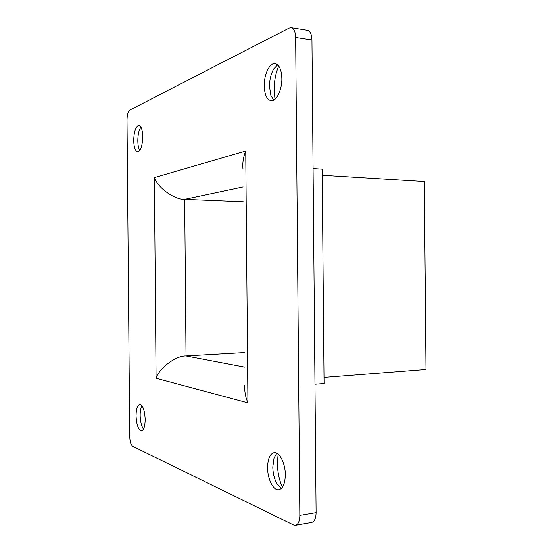 <?xml version="1.0" encoding="UTF-8"?>
<svg xmlns="http://www.w3.org/2000/svg" width="553" height="553" viewBox="0 0 553 553"><rect width="100%" height="100%" fill="white"/><g stroke="black" fill="none" stroke-linecap="round" stroke-linejoin="round"><path stroke-width="0.83" d="M278.733 66.001C275.657 73.314 274.122 81.298 274.129 89.959L274.993 99.236M273.756 100.1L270.873 95.406L269.477 86.441C269.532 79.508 270.984 73.625 273.839 68.786L277.71 64.846M139.715 150.444L139.674 150.368C138.499 148.169 137.877 144.976 137.808 140.773C137.87 134.711 138.879 130.155 140.835 127.1L140.891 127.024M278.097 454.068L277.385 463.435C277.53 472.075 279.196 480.018 282.383 487.255M281.38 488.423L277.44 484.539C274.516 479.762 272.968 473.914 272.795 467.002L274.039 457.974L276.853 453.225M143.421 429.059L143.421 429.059C141.409 426.045 140.324 421.51 140.158 415.448C140.158 411.245 140.732 408.031 141.865 405.812L141.865 405.812M136.059 415.828C136.176 408.978 137.407 405.183 139.757 404.43C142.888 405.28 144.692 410.285 145.19 419.43C145.059 426.294 143.835 430.089 141.513 430.828C138.34 429.93 136.522 424.932 136.059 415.828M267.562 467.707C267.749 458.831 269.933 453.819 274.108 452.658C279.348 451.601 285.369 463.172 285.307 474.702C285.092 483.557 282.949 488.569 278.857 489.73C273.41 490.857 267.493 479.016 267.562 467.707M264.244 85.826C263.968 74.51 269.698 62.537 275.166 63.574C279.258 64.666 281.484 69.63 281.85 78.45C282.113 89.987 276.279 101.683 271.025 100.708C266.843 99.623 264.583 94.667 264.244 85.826M133.702 140.469C134.013 131.351 135.741 126.319 138.9 125.365C141.229 126.056 142.515 129.831 142.764 136.674C142.425 145.84 140.697 150.872 137.586 151.778C135.229 151.073 133.93 147.298 133.702 140.469M295.53 525.309L293.512 524.977L132.672 446.312C130.916 444.944 129.927 441.66 129.72 436.469L127.01 119.98C127.128 114.789 128.061 111.485 129.789 110.075L289.178 28.058L291.196 27.685C293.94 28.452 295.426 31.735 295.648 37.521L299.823 515.361L316.088 512.603C315.957 518.348 314.498 521.631 311.698 522.461L295.53 525.309C298.267 524.486 299.698 521.175 299.823 515.361M291.196 27.685L307.406 30.27C310.212 31.044 311.726 34.293 311.947 40.023L316.088 512.603M313.074 168.561L322.178 169.156L324.058 383.505L314.961 384.252M244.571 352.586L186.022 355.952L244.696 367.116M243.265 201.741L184.674 199.343C174.437 199.806 157.605 187.647 154.363 177.582L245.739 151.004L247.931 402.888C245.387 396.895 244.364 390.957 244.855 385.088M242.974 168.879C242.387 163.011 243.306 157.052 245.739 151.004M247.931 402.888L156.084 378.266C159.153 368.118 175.778 355.655 186.022 355.952L184.674 199.343L243.133 186.942M322.233 175.266L424.324 181.529L425.99 369.48L324.003 377.409M311.947 40.023L295.648 37.521M156.084 378.266L154.363 177.582M273.839 68.786L277.551 64.929M274.039 457.974L276.714 453.349M277.44 484.539L281.221 488.34M270.873 95.406L273.617 99.975"/></g></svg>
